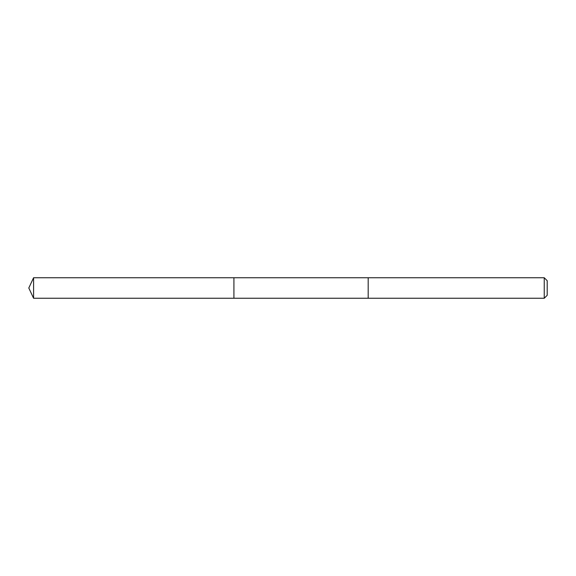 <?xml version="1.0" encoding="UTF-8"?>
<svg xmlns="http://www.w3.org/2000/svg" width="576" height="576" viewBox="0 0 576 576"><rect width="100%" height="100%" fill="white"/><g stroke="black" fill="none" stroke-linecap="round" stroke-linejoin="round"><path stroke-width="0.43" stroke-dasharray="2.88 2.16" d="M233.921 278.993L233.921 298.253L233.921 278.993M33.581 298.253L33.581 277.747M368.186 278.993L368.186 298.253L368.186 278.993M544.241 298.253L544.241 277.747M547.2 295.294L547.2 280.706"/><path stroke-width="0.86" d="M233.921 298.253L233.921 277.747L33.581 277.747L33.581 298.253L233.921 298.253L233.921 277.747L368.186 277.747L368.186 298.253L33.581 298.253L28.8 288L33.581 298.253M368.186 297.007L368.186 298.253L544.241 298.253L544.241 277.747L368.186 277.747L368.186 297.007M544.241 277.747L547.2 280.706L547.2 295.294L544.241 298.253M28.8 288L33.581 277.747"/></g></svg>
